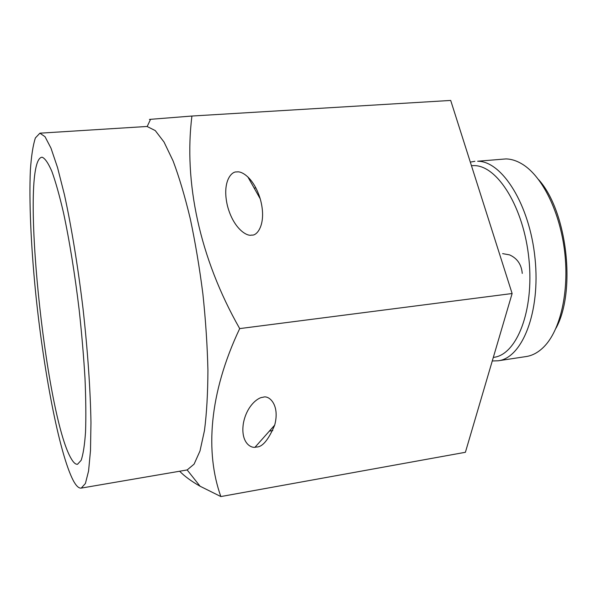 <?xml version="1.0" encoding="UTF-8"?>
<svg xmlns="http://www.w3.org/2000/svg" width="597" height="597" viewBox="0 0 597 597"><rect width="100%" height="100%" fill="white"/><g stroke="black" fill="none" stroke-linecap="round" stroke-linejoin="round"><path stroke-width="0.9" d="M236.808 171.966C241.375 170.742 253.695 177.458 260.232 198.838C267.075 223.218 257.359 236.196 251.695 235.069C247.009 236.733 233.375 228.614 227.412 205.696C221.838 181.779 231.517 171.055 236.808 171.966M262.926 397.318C268.62 394.684 280.224 404.467 274.687 425.131C268.411 440.026 262.255 447.317 256.232 447.011C251.24 448.951 240.427 442.795 243.36 423.445C246.613 405.721 258.27 397.206 262.926 397.318M71.252 458.72C73.521 462.668 75.625 464.511 77.55 464.265L81.162 460.294C83.184 454.384 84.647 444.937 85.543 431.944C86.065 417.012 85.886 399.274 85.02 378.752C83.729 356.999 81.796 334.178 79.214 310.276C74.938 274.441 69.409 240.292 63.483 212.674C59.513 195.622 55.655 181.898 51.909 171.488C48.312 163.175 45.081 158.429 42.208 157.242L41.805 157.235C19.276 161.115 45.163 415.505 71.252 458.72M39.895 133.183L35.387 137.937C33.014 145.19 31.342 155.944 30.372 170.197C29.007 201.032 30.932 243.972 35.305 289.366C43.163 368.722 59.051 453.407 73.371 480.742C76.207 485.965 78.826 488.413 81.237 488.107L85.401 483.51L88.572 471.018L90.498 450.563L90.96 422.624C90.431 390.169 87.662 350.029 82.953 308.037C77.886 266.09 71.364 226.39 64.424 194.682L57.551 167.593L50.976 148.131L45.021 136.698L39.895 133.183M498.129 360.797L526.158 356.551C532.502 355.596 538.434 352.342 543.942 346.805C560.292 330.38 569.344 291.858 564.68 251.949C560.046 212.039 542.389 176.622 522.703 164.391C517.069 160.877 511.502 159.056 505.995 158.914L477.637 161.235C502.07 161.056 529.711 204.562 535.039 258.419C540.621 312.261 522.166 358.081 498.129 360.797L492.271 360.969M471.451 165.66L474.212 165.6C497.592 165.623 523.89 207.584 528.949 259.217C534.255 310.836 516.703 354.775 493.726 357.357L493.316 357.416M470.324 162.123L474.899 161.302M522.256 273.411C521.465 264.486 517.241 258.314 509.584 254.897M538.681 179.697C567.09 211.092 576.411 291.157 555.979 328.238M179.682 471.279C184.652 476.346 191.458 481.339 200.107 486.242L220.86 496.562L465.399 452.287L512.122 293.523L450.698 100.438L191.928 116.034L149.422 119.407M220.86 496.562C205.114 452.586 208.875 393.669 239.695 328.596L512.122 293.523M239.695 328.596C199.279 257.606 183.704 181.54 191.928 116.034M81.237 488.107L187.152 469.943L194.085 464.145L199.988 451.004L204.472 430.534C206.674 413.43 207.823 393.348 207.92 370.289C207.36 345.954 205.689 320.544 202.905 294.075C199.532 267.665 195.323 242.554 190.271 218.741C184.883 196.323 179.152 177.04 173.078 160.899L164.011 142.011L155.25 130.571L147.168 126.527L146.116 126.527M247.867 176.913L260.232 198.838M274.687 425.131L255.098 447.146M269.366 431.109L272.784 430.549M255.897 187.943L254.173 188.092M509.502 254.867L502.607 253.628M187.152 469.943L200.107 486.249M147.168 126.527L150.563 119.303M146.138 126.527L39.909 133.183"/></g></svg>
